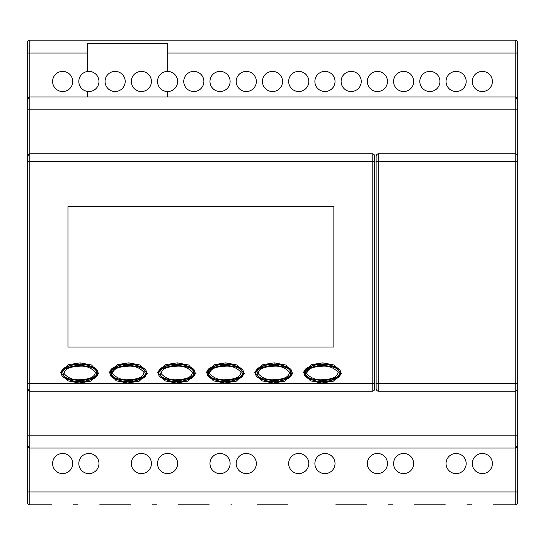 <?xml version="1.0" encoding="UTF-8"?>
<svg xmlns="http://www.w3.org/2000/svg" width="545" height="545" viewBox="0 0 545 545"><rect width="100%" height="100%" fill="white"/><g stroke="black" fill="none" stroke-linecap="round" stroke-linejoin="round"><path stroke-width="0.82" d="M67.962 347.008L333.86 347.008L333.86 206.569L67.962 206.569L67.962 347.008M287.889 504.84L257.111 504.84M376.125 388.674L376.125 156.326A2.582 2.582 0 0 1 378.707 153.745L515.168 153.745L515.168 109.858L27.25 109.858L27.25 53.063L27.25 161.49L27.25 42.742L27.25 53.063L29.832 53.063L29.832 96.956L515.168 96.956A2.582 2.582 0 0 1 517.75 99.537L517.75 388.674A2.582 2.582 0 0 1 515.168 391.256L378.707 391.256A2.582 2.582 0 0 1 376.125 388.674A2.582 2.582 0 0 0 378.707 391.256L378.707 383.51L515.168 383.51L515.168 161.49L378.707 161.49L378.707 383.51L376.125 383.51M517.75 161.49L515.168 161.49L515.168 153.745A2.582 2.582 0 0 1 517.75 156.326L517.75 53.063L517.75 99.537L515.168 96.956L515.168 40.16L29.832 40.16A2.582 2.582 0 0 0 27.25 42.742L27.339 42.067M64.099 373.659C68.336 378.346 73.779 380.349 80.449 379.674C85.654 379.252 94.558 378.802 95.402 372.255C91.158 367.589 85.708 365.593 79.052 366.26C73.834 366.683 64.978 367.139 64.099 373.659L63.097 373.931L62.968 372.971C62.014 369.694 66.94 367.132 77.737 365.279C89.727 365.92 95.947 368.154 96.397 371.983L96.533 372.971C97.487 376.254 92.541 378.816 81.709 380.662C69.712 379.994 63.506 377.753 63.097 373.931M240.999 372.255C236.762 367.589 231.312 365.593 224.656 366.26C219.437 366.683 210.574 367.139 209.696 373.659C213.933 378.346 219.383 380.349 226.046 379.674C231.257 379.252 240.154 378.802 240.999 372.255L241.994 371.983L242.13 372.971L241.994 371.983C241.551 368.154 235.331 365.92 223.341 365.279C212.543 367.132 207.618 369.694 208.572 372.971L213.17 367.643L229.956 365.518M242.13 372.971C243.084 376.254 238.145 378.816 227.313 380.662C215.309 379.994 209.11 377.753 208.701 373.931L208.572 372.971M289.531 372.255C285.294 367.589 279.844 365.593 273.188 366.26C267.97 366.683 259.107 367.139 258.228 373.659C262.465 378.346 267.915 380.349 274.578 379.674C279.789 379.252 288.693 378.802 289.531 372.255L290.526 371.983L290.662 372.971L290.526 371.983C290.083 368.154 283.863 365.92 271.873 365.279C261.075 367.132 256.15 369.694 257.104 372.971L261.702 367.643L278.488 365.518M290.662 372.971C291.616 376.254 286.677 378.816 275.845 380.662C263.848 379.994 257.642 377.753 257.233 373.931L257.104 372.971M338.07 372.255C333.826 367.589 328.376 365.593 321.727 366.26C316.502 366.683 307.646 367.139 306.767 373.659C311.004 378.346 316.454 380.349 323.117 379.674C328.322 379.252 337.226 378.802 338.07 372.255L339.065 371.983L339.201 372.971L339.065 371.983C338.615 368.154 332.396 365.92 320.406 365.279C309.608 367.132 304.689 369.694 305.636 372.971L310.234 367.643L327.02 365.518M339.201 372.971C340.155 376.254 335.216 378.816 324.377 380.662C312.38 379.994 306.174 377.753 305.765 373.931L305.636 372.971M143.935 372.255C139.69 367.589 134.247 365.593 127.591 366.26C122.366 366.683 113.51 367.139 112.631 373.659C116.868 378.346 122.318 380.349 128.981 379.674C134.186 379.252 143.09 378.802 143.935 372.255L144.929 371.983L145.065 372.971L144.929 371.983C144.48 368.154 138.26 365.92 126.27 365.279C115.472 367.132 110.553 369.694 111.507 372.971L116.105 367.643L132.885 365.518M145.065 372.971C146.019 376.254 141.08 378.816 130.241 380.662C118.245 379.994 112.038 377.753 111.636 373.931L111.507 372.971M193.461 371.983L193.598 372.971C194.551 376.254 189.612 378.816 178.78 380.662C166.777 379.994 160.577 377.753 160.169 373.931L160.039 372.971C159.086 369.694 164.004 367.132 174.809 365.279C186.799 365.92 193.012 368.154 193.461 371.983L192.467 372.255C188.223 367.589 182.779 365.593 176.124 366.26C170.898 366.683 162.042 367.139 161.163 373.659C165.401 378.346 170.851 380.349 177.513 379.674C182.725 379.252 191.622 378.802 192.467 372.255M374.728 162.008L376.125 162.008M141.353 91.533A10.069 10.069 0 0 0 151.421 81.464A10.069 10.069 0 0 0 141.353 71.395A10.069 10.069 0 0 0 131.291 81.464A10.069 10.069 0 0 0 141.353 91.533M115.124 91.533A10.069 10.069 0 0 0 125.193 81.464A10.069 10.069 0 0 0 115.124 71.395A10.069 10.069 0 0 0 105.056 81.464A10.069 10.069 0 0 0 115.124 91.533M87.656 71.47A10.069 10.069 0 0 0 87.656 91.458A10.069 10.069 0 0 0 98.965 81.464A10.069 10.069 0 0 0 87.656 71.47L87.656 43.6L167.69 43.6L167.69 71.395A10.069 10.069 0 0 0 157.519 81.464A10.069 10.069 0 0 0 167.69 91.533A10.069 10.069 0 0 0 177.65 81.464A10.069 10.069 0 0 0 167.69 71.395M482.332 473.605A10.069 10.069 0 0 0 492.401 463.536A10.069 10.069 0 0 0 482.332 453.467A10.069 10.069 0 0 0 472.263 463.536A10.069 10.069 0 0 0 482.332 473.605M456.104 473.605A10.069 10.069 0 0 0 466.173 463.536A10.069 10.069 0 0 0 456.104 453.467A10.069 10.069 0 0 0 446.035 463.536A10.069 10.069 0 0 0 456.104 473.605M403.647 473.605A10.069 10.069 0 0 0 413.709 463.536A10.069 10.069 0 0 0 403.647 453.467A10.069 10.069 0 0 0 393.579 463.536A10.069 10.069 0 0 0 403.647 473.605M377.413 473.605A10.069 10.069 0 0 0 387.481 463.536A10.069 10.069 0 0 0 377.413 453.467A10.069 10.069 0 0 0 367.35 463.536A10.069 10.069 0 0 0 377.413 473.605M324.956 473.605A10.069 10.069 0 0 0 335.025 463.536A10.069 10.069 0 0 0 324.956 453.467A10.069 10.069 0 0 0 314.887 463.536A10.069 10.069 0 0 0 324.956 473.605M298.728 473.605A10.069 10.069 0 0 0 308.797 463.536A10.069 10.069 0 0 0 298.728 453.467A10.069 10.069 0 0 0 288.659 463.536A10.069 10.069 0 0 0 298.728 473.605M246.272 473.605A10.069 10.069 0 0 0 256.341 463.536A10.069 10.069 0 0 0 246.272 453.467A10.069 10.069 0 0 0 236.203 463.536A10.069 10.069 0 0 0 246.272 473.605M220.044 473.605A10.069 10.069 0 0 0 230.113 463.536A10.069 10.069 0 0 0 220.044 453.467A10.069 10.069 0 0 0 209.975 463.536A10.069 10.069 0 0 0 220.044 473.605M167.588 473.605A10.069 10.069 0 0 0 177.65 463.536A10.069 10.069 0 0 0 167.588 453.467A10.069 10.069 0 0 0 157.519 463.536A10.069 10.069 0 0 0 167.588 473.605M141.353 473.605A10.069 10.069 0 0 0 151.421 463.536A10.069 10.069 0 0 0 141.353 453.467A10.069 10.069 0 0 0 131.291 463.536A10.069 10.069 0 0 0 141.353 473.605M88.896 473.605A10.069 10.069 0 0 0 98.965 463.536A10.069 10.069 0 0 0 88.896 453.467A10.069 10.069 0 0 0 78.827 463.536A10.069 10.069 0 0 0 88.896 473.605M62.668 473.605A10.069 10.069 0 0 0 72.737 463.536A10.069 10.069 0 0 0 62.668 453.467A10.069 10.069 0 0 0 52.599 463.536A10.069 10.069 0 0 0 62.668 473.605M27.25 491.937L29.832 491.937L29.832 504.84L51.83 504.84L29.832 504.84A2.582 2.582 0 0 1 27.25 502.258L27.25 383.51L27.25 491.937L27.25 435.142L515.168 435.142L515.168 383.51L517.75 383.51L517.75 502.258A2.582 2.582 0 0 1 515.168 504.84L515.168 448.044L29.832 448.044A2.582 2.582 0 0 1 27.25 445.463L29.832 448.044L29.832 491.937L517.75 491.937L517.75 383.51M73.514 504.84L78.058 504.84L73.514 504.84M99.742 504.84L130.514 504.84L99.742 504.84M152.198 504.84L156.742 504.84L152.198 504.84M178.426 504.84L209.198 504.84L178.426 504.84M335.802 504.84L366.574 504.84L335.802 504.84M388.258 504.84L392.802 504.84L388.258 504.84M414.486 504.84L445.258 504.84L414.486 504.84M466.942 504.84L471.486 504.84L466.942 504.84M493.171 504.84L515.168 504.84L493.171 504.84M60.577 372.378L68.684 364.639L80.17 362.861L91.614 365.027L98.734 373.461L90.64 381.2L79.127 382.985L67.682 380.812L60.577 372.378L61.605 372.473L61.585 372.923C60.55 377.017 66.292 380.022 78.8 381.95C91.867 380.587 98.168 377.726 97.705 373.359L97.725 372.923C98.761 368.836 93.032 365.824 80.531 363.897C67.464 365.252 61.156 368.107 61.605 372.473M109.116 372.378L117.216 364.639L128.702 362.861L140.147 365.027L147.266 373.461L139.179 381.2L127.666 382.985L116.214 380.812L109.116 372.378L110.138 372.473L110.117 372.923C109.082 377.017 114.825 380.022 127.332 381.95C140.399 380.587 146.7 377.726 146.237 373.359L146.258 372.923C147.293 368.836 141.564 365.824 129.063 363.897C115.996 365.252 109.688 368.107 110.138 372.473M157.648 372.378L165.748 364.639L177.241 362.861L188.679 365.027L195.798 373.461L187.712 381.2L176.198 382.985L164.754 380.812L157.648 372.378L158.677 372.473L158.649 372.923C157.621 377.017 163.357 380.022 175.872 381.95C188.938 380.587 195.233 377.726 194.776 373.359L194.797 372.923C195.832 368.836 190.096 365.824 177.595 363.897C164.529 365.252 158.227 368.107 158.677 372.473M206.18 372.378L214.287 364.639L225.773 362.861L237.218 365.027L244.337 373.461L236.244 381.2L224.731 382.985L213.286 380.812L206.18 372.378L207.209 372.473L207.189 372.923C206.153 377.017 211.889 380.022 224.404 381.95C237.47 380.587 243.772 377.726 243.308 373.359L243.329 372.923C244.364 368.836 238.628 365.824 226.127 363.897C213.068 365.252 206.759 368.107 207.209 372.473M254.713 372.378L262.819 364.639L274.305 362.861L285.75 365.027L292.869 373.461L284.776 381.2L273.263 382.985L261.818 380.812L254.713 372.378L255.741 372.473L255.721 372.923C254.685 377.017 260.421 380.022 272.936 381.95C286.002 380.587 292.304 377.726 291.841 373.359L291.861 372.923C292.897 368.836 287.161 365.824 274.66 363.897C261.6 365.252 255.292 368.107 255.741 372.473M303.245 372.378L311.352 364.639L322.838 362.861L334.283 365.027L341.402 373.461L333.315 381.2L321.802 382.985L310.35 380.812L303.245 372.378L304.274 372.473L304.253 372.923C303.218 377.017 308.961 380.022 321.468 381.95C334.535 380.587 340.836 377.726 340.373 373.359L340.393 372.923C341.429 368.836 335.7 365.824 323.199 363.897C310.132 365.252 303.824 368.107 304.274 372.473M87.656 91.458L87.656 96.956M62.668 91.533A10.069 10.069 0 0 0 72.737 81.464A10.069 10.069 0 0 0 62.668 71.395A10.069 10.069 0 0 0 52.599 81.464A10.069 10.069 0 0 0 62.668 91.533M517.75 42.742L517.75 53.063L517.75 42.742A2.582 2.582 0 0 0 515.168 40.16A2.582 2.582 0 0 1 517.75 42.742L517.661 42.074M193.816 91.533A10.069 10.069 0 0 0 203.884 81.464A10.069 10.069 0 0 0 193.816 71.395A10.069 10.069 0 0 0 183.747 81.464A10.069 10.069 0 0 0 193.816 91.533M220.044 91.533A10.069 10.069 0 0 0 230.113 81.464A10.069 10.069 0 0 0 220.044 71.395A10.069 10.069 0 0 0 209.975 81.464A10.069 10.069 0 0 0 220.044 91.533M246.272 91.533A10.069 10.069 0 0 0 256.341 81.464A10.069 10.069 0 0 0 246.272 71.395A10.069 10.069 0 0 0 236.203 81.464A10.069 10.069 0 0 0 246.272 91.533M482.332 91.533A10.069 10.069 0 0 0 492.401 81.464A10.069 10.069 0 0 0 482.332 71.395A10.069 10.069 0 0 0 472.263 81.464A10.069 10.069 0 0 0 482.332 91.533M456.104 91.533A10.069 10.069 0 0 0 466.173 81.464A10.069 10.069 0 0 0 456.104 71.395A10.069 10.069 0 0 0 446.035 81.464A10.069 10.069 0 0 0 456.104 91.533M429.876 91.533A10.069 10.069 0 0 0 439.944 81.464A10.069 10.069 0 0 0 429.876 71.395A10.069 10.069 0 0 0 419.807 81.464A10.069 10.069 0 0 0 429.876 91.533M403.647 91.533A10.069 10.069 0 0 0 413.709 81.464A10.069 10.069 0 0 0 403.647 71.395A10.069 10.069 0 0 0 393.579 81.464A10.069 10.069 0 0 0 403.647 91.533M377.413 91.533A10.069 10.069 0 0 0 387.481 81.464A10.069 10.069 0 0 0 377.413 71.395A10.069 10.069 0 0 0 367.35 81.464A10.069 10.069 0 0 0 377.413 91.533M351.184 91.533A10.069 10.069 0 0 0 361.253 81.464A10.069 10.069 0 0 0 351.184 71.395A10.069 10.069 0 0 0 341.116 81.464A10.069 10.069 0 0 0 351.184 91.533M324.956 91.533A10.069 10.069 0 0 0 335.025 81.464A10.069 10.069 0 0 0 324.956 71.395A10.069 10.069 0 0 0 314.887 81.464A10.069 10.069 0 0 0 324.956 91.533M298.728 91.533A10.069 10.069 0 0 0 308.797 81.464A10.069 10.069 0 0 0 298.728 71.395A10.069 10.069 0 0 0 288.659 81.464A10.069 10.069 0 0 0 298.728 91.533M272.5 91.533A10.069 10.069 0 0 0 282.569 81.464A10.069 10.069 0 0 0 272.5 71.395A10.069 10.069 0 0 0 262.431 81.464A10.069 10.069 0 0 0 272.5 91.533M167.69 96.956L167.69 91.533M27.25 99.537A2.582 2.582 0 0 1 29.832 96.956A2.582 2.582 0 0 0 27.25 99.537L29.832 96.956L29.832 153.745L372.146 153.745A2.582 2.582 0 0 1 374.728 156.326L374.728 388.674A2.582 2.582 0 0 1 372.146 391.256L29.832 391.256A2.582 2.582 0 0 1 27.25 388.674L29.832 391.256L29.832 448.044M29.832 391.256L29.832 383.51L27.25 383.51L27.25 161.49L29.832 161.49L29.832 383.51L372.146 383.51L372.146 161.49L29.832 161.49L29.832 153.745L27.25 156.326A2.582 2.582 0 0 1 29.832 153.745A2.582 2.582 0 0 0 27.25 156.326M515.168 448.044L517.75 445.463A2.582 2.582 0 0 1 515.168 448.044L515.168 435.142L517.75 435.142L517.75 502.258M374.728 156.326L374.728 161.49L372.146 161.49L372.146 153.745M374.728 383.51L374.728 388.674A2.582 2.582 0 0 1 372.146 391.256L372.146 383.51L374.728 383.51M97.725 372.923L95.6 377.174L86.607 381.262L72.703 381.262L63.71 377.174M243.329 372.923L241.203 377.174L232.204 381.262L218.307 381.262L209.314 377.174M291.861 372.923L289.736 377.174L280.743 381.262L266.839 381.262L257.846 377.174M340.393 372.923L338.268 377.174L329.275 381.262L315.371 381.262L306.379 377.174M146.258 372.923L144.132 377.174L135.14 381.262L121.242 381.262L112.243 377.174M194.797 372.923L192.671 377.174L183.672 381.262L169.774 381.262L160.775 377.174M158.649 372.923L160.782 368.672L169.774 364.585L183.672 364.585L192.671 368.672M110.117 372.923L112.243 368.672L121.242 364.585L135.14 364.585L144.132 368.672M304.253 372.923L306.379 368.672L315.371 364.585L329.275 364.585L338.268 368.672M255.721 372.923L257.846 368.672L266.839 364.585L280.743 364.585L289.736 368.672M207.189 372.923L209.314 368.672L218.307 364.585L232.211 364.585L241.203 368.672M61.585 372.923L63.71 368.672L72.703 364.585L86.607 364.585L95.6 368.672M231.455 504.84L230.882 504.84L231.455 504.84M167.69 53.063L517.75 53.063L517.75 109.858L515.168 109.858L515.168 96.956M517.75 491.937L517.75 435.142M28.238 40.712L27.516 41.604M517.484 41.604L517.062 40.991M29.832 504.84A2.582 2.582 0 0 1 27.25 502.258A2.582 2.582 0 0 0 29.832 504.84M374.728 382.992L376.125 382.992M378.707 153.745L378.707 161.49L376.125 161.49M517.75 156.326A2.582 2.582 0 0 0 515.168 153.745M95.402 372.255L96.397 371.983M209.696 373.659L208.701 373.931M258.228 373.659L257.233 373.931M306.767 373.659L305.765 373.931M112.631 373.659L111.636 373.931M161.163 373.659L160.169 373.931M27.25 42.742A2.582 2.582 0 0 1 29.832 40.16L29.832 53.063L87.656 53.063M98.734 373.461L97.705 373.359M147.266 373.461L146.237 373.359M195.798 373.461L194.776 373.359M244.337 373.461L243.308 373.359M292.869 373.461L291.841 373.359M341.402 373.461L340.373 373.359"/></g></svg>
